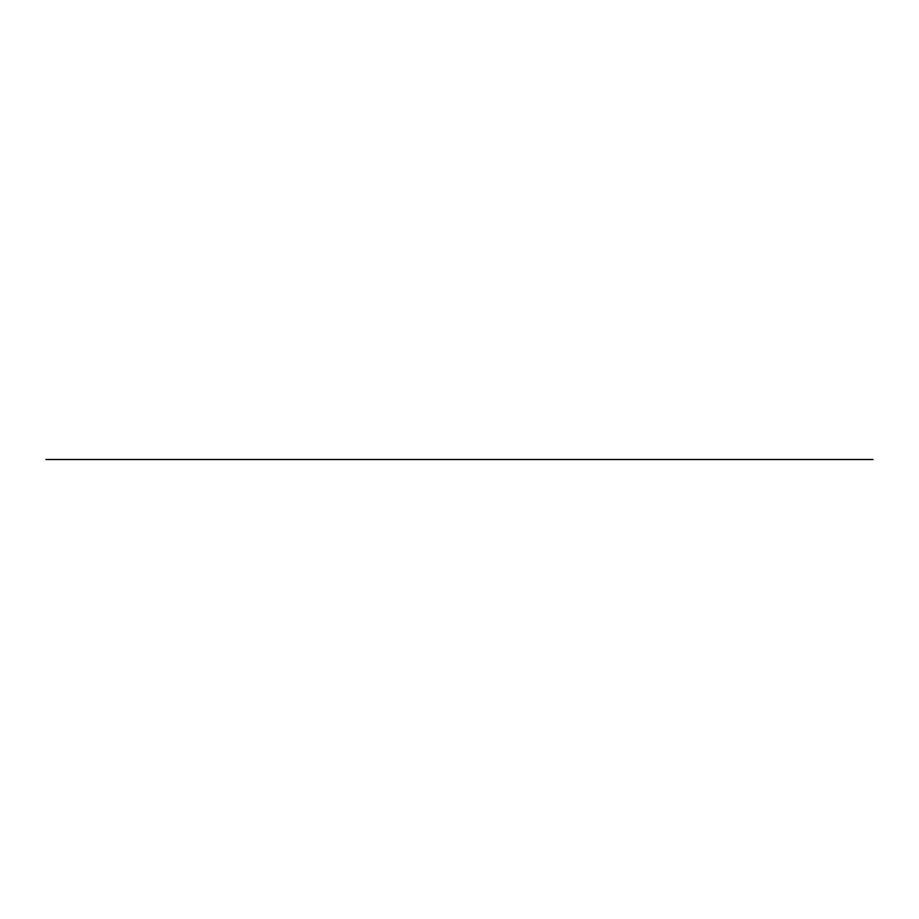<?xml version="1.0" encoding="UTF-8"?>
<svg xmlns="http://www.w3.org/2000/svg" width="919" height="919" viewBox="0 0 919 919"><rect width="100%" height="100%" fill="white"/><g stroke="black" fill="none" stroke-linecap="round" stroke-linejoin="round"><path stroke-width="0.69" stroke-dasharray="4.59 3.45" d="M45.996 459.477L46.605 459.523L45.996 459.477"/><path stroke-width="1.38" d="M45.95 459.523L873.05 459.511L45.95 459.511"/></g></svg>
